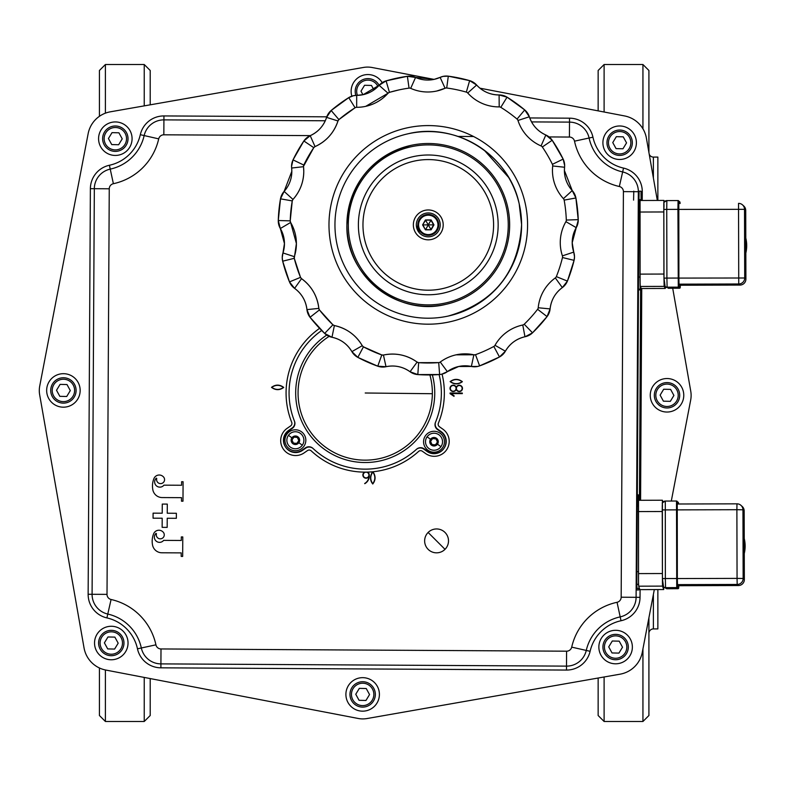 <?xml version="1.0" encoding="UTF-8"?>
<svg xmlns="http://www.w3.org/2000/svg" width="786" height="786" viewBox="0 0 786 786"><rect width="100%" height="100%" fill="white"/><g stroke="black" fill="none" stroke-linecap="round" stroke-linejoin="round"><path stroke-width="1.18" d="M649.226 154.252A4.48 4.48 0 0 0 653.392 157.082L657.862 157.082L657.862 200.43M653.392 594.442L653.392 628.918A4.48 4.48 0 0 0 648.912 633.398M648.912 152.464L648.912 70.485L642.938 64.511L642.938 128.816M604.11 112.015L604.11 64.511L642.938 64.511M604.11 676.982L604.11 721.489L598.146 715.515L598.146 678.033M99.429 667.982L99.429 715.515L105.403 721.489L105.403 669.977M144.231 677.424L144.231 721.489L105.403 721.489M144.231 105.874L144.231 64.511L150.205 70.485L150.205 104.833M150.205 678.573L150.205 715.515L144.231 721.489M144.231 64.511L105.403 64.511L105.403 113.164M105.403 64.511L99.429 70.485L99.429 116.299M598.146 110.865L598.146 70.485L604.11 64.511M604.11 721.489L642.938 721.489L642.938 648.922M642.938 721.489L648.912 715.515L648.912 617.786M653.392 628.918L657.862 628.918L657.862 589.588M691.12 395.623A24.366 24.366 0.5 0 0 690.756 391.202L672.708 288.246L690.756 391.202A24.366 24.366 0.2 0 1 690.688 400.005A24.366 24.366 0.5 0 0 691.12 395.623M363.417 67.458L110.335 111.818L363.417 67.458A24.366 24.366 0.2 0 1 372.22 67.527A24.366 24.366 0.5 0 0 363.417 67.458M620.134 674.172A27.412 27.412 0.5 0 0 642.28 652.341L654.316 589.598L642.28 652.341A27.412 27.412 0.2 0 1 620.085 674.182L367.003 718.542A24.366 24.366 0.2 0 1 358.21 718.473L105.864 670.065A27.412 27.412 0.2 0 1 84.033 647.88L39.664 394.798A24.366 24.366 0.2 0 1 39.732 385.995L88.15 133.659A27.412 27.412 0.2 0 1 110.335 111.818M671.303 501.036L690.688 400.005L671.303 501.036M657.322 200.44L646.397 138.12A27.412 27.412 0.5 0 0 624.556 115.935L479.951 88.189L624.556 115.935A27.412 27.412 0.2 0 1 646.397 138.12L657.322 200.44M434.049 79.386L372.22 67.527L434.049 79.386M668.297 288.265L679.497 288.226L680.214 287.705L680.332 285.239L680.234 287.48A0.747 0.747 132.1 0 1 679.487 288.226L668.297 288.265L667.098 287.175L666.911 278.077L663.983 278.136L664.101 284.198A2.987 2.987 132.1 0 0 665.084 286.409L663.983 278.136L664.101 284.198M745.835 253.053A32.324 32.314 -47.9 0 0 745.796 238.03M745.816 244.279L745.904 279.079L744.706 277.998L744.519 209.322L745.718 210.402L745.816 245.203M745.393 244.367L745.177 233.747L745.393 244.367M663.816 205.264L663.983 278.136L663.797 209.459C664.681 199.418 662.018 203.869 666.862 200.587A2.987 2.987 -47.9 0 0 663.885 203.584L663.797 209.459L666.734 209.4L666.862 200.587L678.063 200.558L677.925 209.371L678.691 209.381L678.809 201.295L680.008 202.385L680.087 203.535L679.762 201.835A0.747 0.747 132.1 0 1 680.008 202.385M666.734 588.734L665.536 587.643L676.736 587.614L677.935 588.694L666.656 588.734L663.522 586.877A2.987 2.987 132.1 0 1 662.539 584.666L662.421 578.604L662.539 584.666M744.273 553.521A32.324 32.314 -47.9 0 0 744.234 538.498M744.254 544.747L744.342 579.547L743.143 578.467L742.957 509.79L744.165 510.871L744.254 545.671M743.831 544.836L743.625 534.215L743.831 544.836M662.264 505.732L662.421 578.604L662.244 509.927C663.119 499.886 660.456 504.337 665.3 501.055A2.987 2.987 -47.9 0 0 662.333 504.052L662.323 504.052M445.731 304.369C397.254 316.758 345.339 275.11 346.901 225.12C349.554 183.59 370.854 157.013 410.823 145.4A81.38 81.38 -102.4 0 1 509.652 224.649A81.38 81.38 -102.4 0 1 445.731 304.369A81.38 81.38 -102.4 0 1 346.901 225.12A81.38 81.38 -102.4 0 1 410.823 145.4A81.38 81.38 -102.4 0 1 509.652 224.649A81.38 81.38 -102.4 0 1 437.438 305.744M416.806 305.449A81.38 81.38 -102.4 0 1 413.554 304.919M397.942 300.399A81.38 81.38 -102.4 0 1 380.837 291.007M334.954 225.16A93.318 93.318 77.6 0 0 448.285 316.041A93.318 93.318 77.6 0 0 521.599 224.619A93.318 93.318 77.6 0 0 408.268 133.738A93.318 93.318 -102.4 0 1 408.268 133.738A93.318 93.318 77.6 0 0 334.954 225.16A93.318 93.318 -102.4 0 1 408.258 133.738C456.342 121.899 509.289 155.373 519.202 203.888L521.599 224.619C518.563 272.241 494.129 302.718 448.285 316.041L448.285 316.041A93.318 93.318 -102.4 0 1 334.954 225.16M430.836 236.557A11.947 11.947 77.6 0 0 440.219 224.855A11.947 11.947 -102.4 0 1 428.311 236.832A11.947 11.947 -102.4 0 1 416.334 224.924A11.947 11.947 -102.4 0 1 428.242 212.937A11.947 11.947 -102.4 0 1 440.219 224.855A11.947 11.947 77.6 0 0 425.717 213.222M443.206 224.845A14.934 14.934 -102.4 0 1 428.321 239.818A14.934 14.934 -102.4 0 1 413.348 224.934A14.934 14.934 -102.4 0 1 428.232 209.96A14.934 14.934 -102.4 0 1 443.206 224.845M399.033 89.899A138.12 138.12 -102.4 0 1 409.044 88.12A2.987 2.987 -102.4 0 1 410.685 88.346A41.805 41.805 77.6 0 0 436.682 91.038A41.805 41.805 77.6 0 0 436.731 91.029A41.805 41.805 77.6 0 0 445.072 88.248A2.987 2.987 -102.4 0 1 446.713 88.003A138.12 138.12 -102.4 0 1 466.344 92.119A2.987 2.987 -102.4 0 1 467.739 92.994A41.805 41.805 77.6 0 0 499.198 106.896A2.987 2.987 -102.4 0 1 500.79 107.338A138.12 138.12 -102.4 0 1 517.05 119.079A2.987 2.987 -102.4 0 1 517.974 120.454A41.805 41.805 77.6 0 0 541.063 145.941A2.987 2.987 -102.4 0 1 542.33 146.992A138.12 138.12 -102.4 0 1 552.411 164.333A2.987 2.987 -102.4 0 1 552.696 165.964A41.805 41.805 77.6 0 0 563.415 198.642A2.987 2.987 -102.4 0 1 564.152 200.116A138.12 138.12 -102.4 0 1 566.303 220.06A2.987 2.987 -102.4 0 1 565.91 221.662A41.805 41.805 77.6 0 0 562.412 255.872A2.987 2.987 -102.4 0 1 562.481 257.523A138.12 138.12 -102.4 0 1 556.341 276.623A2.987 2.987 -102.4 0 1 555.319 277.92A41.805 41.805 77.6 0 0 538.213 307.758A2.987 2.987 -102.4 0 1 537.604 309.291A138.12 138.12 -102.4 0 1 524.223 324.235A2.987 2.987 -102.4 0 1 522.788 325.001A41.805 41.805 77.6 0 0 495.003 345.3A2.987 2.987 -102.4 0 1 493.824 346.459A138.12 138.12 -102.4 0 1 475.52 354.673A2.987 2.987 -102.4 0 1 473.87 354.781A41.805 41.805 77.6 0 0 440.258 362.032A2.987 2.987 -102.4 0 1 438.706 362.611L439.61 374.519L441.683 374.215A14.934 14.934 -102.4 0 1 439.61 374.519A150.057 150.057 -102.4 0 1 428.714 374.951A150.057 150.057 77.6 0 0 439.61 374.519A14.934 14.934 77.6 0 0 447.352 371.64A29.858 29.858 -102.4 0 1 471.364 366.463A14.934 14.934 77.6 0 0 475.53 366.757A14.934 14.934 -102.4 0 1 471.364 366.463L477.701 366.453A14.934 14.934 -102.4 0 1 475.53 366.757A14.934 14.934 77.6 0 0 477.701 366.453L477.701 366.453A14.934 14.934 77.6 0 0 479.607 365.893A150.057 150.057 77.6 0 0 499.483 356.972A14.934 14.934 77.6 0 0 505.388 351.195A29.858 29.858 -102.4 0 1 525.225 336.693L525.353 336.673A14.934 14.934 -102.4 0 1 525.225 336.693A14.934 14.934 77.6 0 0 525.353 336.673A14.934 14.934 77.6 0 0 532.525 332.822A150.057 150.057 77.6 0 0 547.056 316.591A14.934 14.934 77.6 0 0 550.102 308.908A29.858 29.858 -102.4 0 1 562.324 287.597A14.934 14.934 77.6 0 0 567.413 281.093A150.057 150.057 77.6 0 0 574.085 260.353A14.934 14.934 77.6 0 0 573.741 252.1A29.858 29.858 -102.4 0 1 576.236 227.655A14.934 14.934 77.6 0 0 578.241 219.648A150.057 150.057 77.6 0 0 575.902 197.974A14.934 14.934 77.6 0 0 572.228 190.576A29.858 29.858 -102.4 0 1 564.574 167.241A14.934 14.934 77.6 0 0 563.149 159.096A150.057 150.057 77.6 0 0 552.194 140.262A14.934 14.934 77.6 0 0 545.828 134.996A29.858 29.858 -102.4 0 1 529.342 116.78A14.934 14.934 77.6 0 0 524.724 109.932A150.057 150.057 77.6 0 0 507.058 97.169A14.934 14.934 77.6 0 0 499.1 94.949A29.858 29.858 -102.4 0 1 476.63 85.026A14.934 14.934 77.6 0 0 469.635 80.634A150.057 150.057 77.6 0 0 448.305 76.173A14.934 14.934 77.6 0 0 443.108 76.38L443.108 76.38A14.934 14.934 77.6 0 0 440.131 77.372A14.934 14.934 -102.4 0 1 443.108 76.38L440.131 77.372A29.858 29.858 -102.4 0 1 434.177 79.357A29.858 29.858 77.6 0 0 440.131 77.372L434.177 79.357A29.858 29.858 -102.4 0 1 434.137 79.366A29.858 29.858 -102.4 0 1 415.568 77.45A14.934 14.934 77.6 0 0 407.384 76.291A150.057 150.057 77.6 0 0 396.655 78.197A150.057 150.057 77.6 0 0 396.095 78.315A150.057 150.057 -102.4 0 1 396.36 78.256M439.61 374.519L417.818 374.578A150.057 150.057 77.6 0 0 428.714 374.951A150.057 150.057 -102.4 0 1 417.818 374.578A14.934 14.934 -102.4 0 1 413.731 373.714A14.934 14.934 77.6 0 0 417.818 374.578L418.653 362.67L438.706 362.611A138.12 138.12 -102.4 0 1 418.653 362.67A2.987 2.987 -102.4 0 1 417.101 362.1A41.805 41.805 77.6 0 0 383.489 355.036A41.805 41.805 77.6 0 0 383.44 355.046A2.987 2.987 -102.4 0 1 383.43 355.046A2.987 2.987 -102.4 0 1 381.79 354.948A138.12 138.12 -102.4 0 1 363.437 346.842A2.987 2.987 -102.4 0 1 362.258 345.693A41.805 41.805 77.6 0 0 334.374 325.551A2.987 2.987 -102.4 0 1 332.91 324.795A138.12 138.12 -102.4 0 1 319.44 309.92A2.987 2.987 -102.4 0 1 318.831 308.387A41.805 41.805 77.6 0 0 301.549 278.657A2.987 2.987 -102.4 0 1 300.517 277.36A138.12 138.12 -102.4 0 1 294.269 258.309A2.987 2.987 -102.4 0 1 294.328 256.658A41.805 41.805 77.6 0 0 290.633 222.467A2.987 2.987 -102.4 0 1 290.221 220.866A138.12 138.12 -102.4 0 1 292.254 200.911A2.987 2.987 -102.4 0 1 292.981 199.428A41.805 41.805 77.6 0 0 303.514 166.691A2.987 2.987 -102.4 0 1 303.789 165.06A138.12 138.12 -102.4 0 1 313.771 147.66A2.987 2.987 -102.4 0 1 315.039 146.599A41.805 41.805 77.6 0 0 337.97 120.975A2.987 2.987 -102.4 0 1 338.894 119.6A138.12 138.12 -102.4 0 1 355.085 107.761A2.987 2.987 -102.4 0 1 356.667 107.309A41.805 41.805 77.6 0 0 388.048 93.229A2.987 2.987 -102.4 0 1 389.443 92.345L386.083 80.879A150.057 150.057 -102.4 0 1 396.095 78.315A150.057 150.057 77.6 0 0 386.083 80.879A14.934 14.934 77.6 0 0 379.107 85.31A14.934 14.934 -102.4 0 1 386.083 80.879L379.107 85.31A29.858 29.858 -102.4 0 1 374.441 89.565A29.858 29.858 77.6 0 0 379.107 85.31A12.694 12.694 -0.6 0 0 358.907 82.363A12.694 12.694 -0.6 0 0 355.861 95.381M303.494 166.357L303.514 166.691A2.987 2.987 -102.4 0 1 303.494 166.357L313.771 147.66L315.039 146.599C326.347 141.342 333.991 132.795 337.97 120.975L338.894 119.6L355.085 107.761L348.748 97.631A14.934 14.934 -102.4 0 1 352.56 95.941A14.934 14.934 77.6 0 0 348.748 97.631A150.057 150.057 77.6 0 0 331.161 110.492A150.057 150.057 -102.4 0 1 348.748 97.631L331.161 110.492A14.934 14.934 77.6 0 0 326.583 117.369A14.934 14.934 -102.4 0 1 331.161 110.492L326.583 117.369A29.858 29.858 -102.4 0 1 324.058 123.156A29.858 29.858 77.6 0 0 326.583 117.369C323.744 125.819 318.281 131.92 310.205 135.673A14.934 14.934 77.6 0 0 303.868 140.979A14.934 14.934 -102.4 0 1 310.205 135.673A29.858 29.858 77.6 0 0 324.058 123.156A29.858 29.858 -102.4 0 1 310.205 135.673L303.868 140.979A150.057 150.057 77.6 0 0 293.031 159.882A150.057 150.057 -102.4 0 1 303.868 140.979L293.031 159.882A14.934 14.934 77.6 0 0 291.557 166.396A14.934 14.934 -102.4 0 1 293.031 159.882A14.934 14.934 77.6 0 0 291.763 163.861M291.832 171.299L291.645 168.027A14.934 14.934 -102.4 0 1 291.557 166.396A14.934 14.934 77.6 0 0 291.645 168.027A29.858 29.858 -102.4 0 1 291.832 171.299A29.858 29.858 77.6 0 0 291.645 168.027A14.934 14.934 -102.4 0 1 291.557 166.396L291.645 168.027L303.514 166.691L303.779 171.26C303.681 181.988 300.085 191.381 292.981 199.428L284.119 191.411A14.934 14.934 77.6 0 0 280.494 198.838A14.934 14.934 -102.4 0 1 284.119 191.411A29.858 29.858 77.6 0 0 291.832 171.299A29.858 29.858 -102.4 0 1 284.119 191.411A29.858 29.858 77.6 0 0 291.832 171.299L284.119 191.411L280.494 198.838A150.057 150.057 77.6 0 0 278.283 220.512A150.057 150.057 -102.4 0 1 280.494 198.838L278.283 220.512A14.934 14.934 77.6 0 0 280.337 228.52A14.934 14.934 -102.4 0 1 278.283 220.512L290.221 220.866L292.254 200.911L280.494 198.838M417.818 374.578L410.056 371.749A29.858 29.858 77.6 0 0 392.293 366.011A29.858 29.858 -102.4 0 1 410.056 371.749A14.934 14.934 77.6 0 0 413.731 373.714A14.934 14.934 -102.4 0 1 410.056 371.749L417.101 362.1C406.902 354.938 395.702 352.59 383.489 355.036A41.805 41.805 77.6 0 0 383.44 355.046L386.014 366.708A29.858 29.858 -102.4 0 1 392.293 366.011A29.858 29.858 77.6 0 0 386.044 366.698A14.934 14.934 77.6 0 1 381.849 367.033A14.934 14.934 -102.4 0 1 377.771 366.188A150.057 150.057 -102.4 0 1 367.642 362.15A150.057 150.057 77.6 0 0 377.771 366.188A14.934 14.934 77.6 0 0 381.849 367.033A14.934 14.934 -102.4 0 0 385.995 366.718L377.771 366.188L381.79 354.948L383.43 355.046M471.364 366.463L458.69 366.492A29.858 29.858 77.6 0 1 471.364 366.463L473.87 354.781L456.126 354.83A41.805 41.805 77.6 0 0 440.258 362.032A2.987 2.987 -102.4 0 1 439.119 362.543L438.706 362.611M440.131 77.372L445.072 88.248L445.672 88.052A2.987 2.987 -102.4 0 1 446.713 88.003A138.12 138.12 -102.4 0 1 466.344 92.119A2.987 2.987 -102.4 0 1 467.739 92.994A41.805 41.805 77.6 0 0 499.198 106.896A2.987 2.987 -102.4 0 1 500.79 107.338A138.12 138.12 -102.4 0 1 517.05 119.079A2.987 2.987 -102.4 0 1 517.974 120.454A41.805 41.805 77.6 0 0 541.063 145.941A2.987 2.987 -102.4 0 1 542.33 146.992A138.12 138.12 -102.4 0 1 552.411 164.333A2.987 2.987 -102.4 0 1 552.696 165.964A41.805 41.805 77.6 0 0 563.415 198.642A2.987 2.987 -102.4 0 1 564.152 200.116A138.12 138.12 -102.4 0 1 566.303 220.06A2.987 2.987 -102.4 0 1 565.91 221.662A41.805 41.805 77.6 0 0 562.412 255.872A2.987 2.987 -102.4 0 1 562.481 257.523A138.12 138.12 -102.4 0 1 556.341 276.623A2.987 2.987 -102.4 0 1 555.319 277.92A41.805 41.805 77.6 0 0 538.213 307.758A2.987 2.987 -102.4 0 1 537.604 309.291A138.12 138.12 -102.4 0 1 524.223 324.235A2.987 2.987 -102.4 0 1 522.788 325.001A2.987 2.987 -102.4 0 1 522.769 325.011L522.405 325.09A41.805 41.805 77.6 0 0 495.003 345.3A2.987 2.987 -102.4 0 1 493.824 346.459A138.12 138.12 -102.4 0 1 475.52 354.673A2.987 2.987 -102.4 0 1 475.137 354.781L473.87 354.781M282.233 257.631A14.934 14.934 -102.4 0 1 282.243 257.051A14.934 14.934 77.6 0 0 282.675 261.198A14.934 14.934 -102.4 0 1 282.233 257.631L282.675 261.198A150.057 150.057 77.6 0 0 289.474 281.899A150.057 150.057 -102.4 0 1 282.675 261.198A14.934 14.934 -102.4 0 1 282.233 257.631L282.97 252.945A29.858 29.858 77.6 0 0 284.453 243.562A29.858 29.858 -102.4 0 1 282.97 252.945A14.934 14.934 77.6 0 0 282.243 257.051A14.934 14.934 -102.4 0 1 282.97 252.945A29.858 29.858 77.6 0 0 280.337 228.52A29.858 29.858 -102.4 0 1 282.97 252.945L294.328 256.658A41.805 41.805 77.6 0 0 296.401 243.532L294.269 258.309A2.987 2.987 -102.4 0 1 294.18 257.592M377.771 366.188L357.836 357.384A150.057 150.057 77.6 0 0 367.642 362.15A150.057 150.057 -102.4 0 1 357.836 357.384L351.892 351.637A29.858 29.858 77.6 0 0 338 339.169A29.858 29.858 -102.4 0 1 351.892 351.637A14.934 14.934 77.6 0 0 357.836 357.384A14.934 14.934 -102.4 0 1 351.892 351.637C347.314 343.993 340.682 339.198 331.977 337.263A29.858 29.858 -102.4 0 1 338 339.169A29.858 29.858 77.6 0 0 331.977 337.263L324.657 333.431A14.934 14.934 77.6 0 0 331.977 337.263A14.934 14.934 -102.4 0 1 324.657 333.431L310.028 317.279A150.057 150.057 77.6 0 0 324.657 333.431A150.057 150.057 -102.4 0 1 310.028 317.279L306.943 309.615A29.858 29.858 77.6 0 0 299.319 292.569A29.858 29.858 -102.4 0 1 306.943 309.615A14.934 14.934 77.6 0 0 310.028 317.279A14.934 14.934 -102.4 0 1 306.943 309.615C305.872 300.773 301.755 293.689 294.603 288.374A14.934 14.934 -102.4 0 1 291.577 285.505A14.934 14.934 77.6 0 0 294.603 288.374A29.858 29.858 -102.4 0 1 299.319 292.569A29.858 29.858 77.6 0 0 294.603 288.374L301.549 278.657C311.561 286.094 317.318 296.008 318.831 308.387L319.44 309.92L332.91 324.795L334.374 325.551C346.547 328.273 355.842 334.983 362.258 345.693L363.437 346.842L381.79 354.948M363.161 94.664A29.858 29.858 -102.4 0 1 356.697 95.361L363.161 94.664A29.858 29.858 77.6 0 0 374.441 89.565A29.858 29.858 -102.4 0 1 363.161 94.664L379.107 85.31L388.048 93.229L389.443 92.345A138.12 138.12 -102.4 0 1 398.659 89.987A138.12 138.12 -102.4 0 1 399.17 89.869A138.12 138.12 -102.4 0 1 409.044 88.12A2.987 2.987 -102.4 0 1 410.685 88.346A41.805 41.805 77.6 0 0 436.682 91.038A41.805 41.805 77.6 0 0 436.731 91.029L445.072 88.248M429.873 131.576A93.318 93.318 -102.4 0 1 461.539 137.697M492.881 157.544A93.318 93.318 -102.4 0 1 511.882 183.433M355.085 107.761L356.019 107.377A2.987 2.987 -102.4 0 1 356.667 107.309A41.805 41.805 77.6 0 0 365.726 106.336L388.048 93.229M524.223 324.235L532.525 332.822L525.225 336.693A29.858 29.858 77.6 0 0 524.969 336.752L522.769 325.011A2.987 2.987 -102.4 0 1 522.778 325.001L522.788 325.001M294.603 288.374L289.474 281.899A14.934 14.934 77.6 0 0 291.577 285.505A14.934 14.934 -102.4 0 1 289.474 281.899L300.517 277.36L301.549 278.657M356.667 107.309L356.697 95.361A14.934 14.934 77.6 0 0 352.56 95.941A14.934 14.934 -102.4 0 1 353.464 95.715L348.748 97.631M417.828 224.914A10.454 10.454 77.6 0 0 430.522 235.093A10.454 10.454 77.6 0 0 438.726 224.855A10.454 10.454 77.6 0 0 426.032 214.676L426.032 214.676A10.454 10.454 77.6 0 0 417.828 224.914A10.454 10.454 -102.4 0 1 426.032 214.676C420.903 216.17 418.162 219.579 417.828 224.914C416.668 230.514 420.903 233.904 430.522 235.093L430.522 235.093A10.454 10.454 -102.4 0 1 417.828 224.914M431.111 219.952L425.413 219.972L430.934 220.247L433.97 224.875L431.111 219.952L425.59 220.267L428.065 224.521M425.413 219.972L422.583 224.904L425.59 220.267M422.583 224.904L425.442 229.826L422.927 224.904L427.859 224.884M425.442 229.826L431.131 229.807L425.619 229.522L428.065 225.248M431.131 229.807L433.97 224.875M428.694 224.884L433.617 224.875L430.964 229.512L433.617 224.875L430.934 220.247L428.488 224.521M430.964 229.512L428.488 225.248M641.474 288.521L641.386 289.896L640.226 289.13L639.991 277.045L639.853 202.955L639.991 199.546L641.17 200.479M641.386 289.896L638.448 289.896L641.386 289.896M663.797 587.122L663.679 589.569L662.569 586.12L662.421 582.161L662.392 500.23L638.507 500.299L638.527 582.23L638.684 586.189L639.804 589.618M639.775 589.618L663.669 589.549L639.794 589.638M638.507 500.299L662.392 500.23L663.011 502.136M638.34 506.302L638.517 494.875L639.775 500.299M639.362 588.321L636.896 588.331M640.059 200.489L663.934 200.42L640.059 200.489L640.109 282.675L640.266 286.448L641.356 288.521L665.241 288.442L664.15 286.379L663.915 274.049L663.806 203.643L663.944 200.42L664.592 201.638M665.349 286.644L665.251 288.452L641.356 288.521M128.039 643.105A16.752 16.752 179.4 0 1 111.199 659.768A16.752 16.752 179.4 0 1 94.536 642.928A16.752 16.752 179.4 0 1 111.386 626.265A16.752 16.752 179.4 0 1 128.039 643.105M632.366 647.143A16.752 16.752 179.4 0 1 615.517 663.806A16.752 16.752 179.4 0 1 598.863 646.957A16.752 16.752 179.4 0 1 615.703 630.303A16.752 16.752 179.4 0 1 632.366 647.143M636.405 142.826A16.752 16.752 179.4 0 1 619.555 159.479A16.752 16.752 179.4 0 1 602.901 142.639A16.752 16.752 179.4 0 1 619.741 125.976A16.752 16.752 179.4 0 1 636.405 142.826M132.077 138.788A16.752 16.752 179.4 0 1 115.237 155.441A16.752 16.752 179.4 0 1 98.574 138.601A16.752 16.752 179.4 0 1 115.424 121.938A16.752 16.752 179.4 0 1 132.077 138.788M80.162 390.534A16.752 16.752 179.4 0 1 63.322 407.187A16.752 16.752 179.4 0 1 46.659 390.347A16.752 16.752 179.4 0 1 63.509 373.684A16.752 16.752 179.4 0 1 80.162 390.534M351.843 96.167A16.752 16.752 179.4 0 1 382.212 82.648M683.771 395.378A16.752 16.752 179.4 0 1 666.921 412.041A16.752 16.752 179.4 0 1 650.258 395.191A16.752 16.752 179.4 0 1 667.108 378.538A16.752 16.752 179.4 0 1 683.771 395.378M379.402 694.51A16.752 16.752 179.4 0 1 362.562 711.163A16.752 16.752 179.4 0 1 345.899 694.323A16.752 16.752 179.4 0 1 362.749 677.66A16.752 16.752 179.4 0 1 379.402 694.51M363.211 475.019A2.859 2.859 2.2 0 0 366.05 477.888A2.859 2.859 2.2 0 0 368.919 475.049A2.859 2.859 2.2 0 0 366.08 472.17A2.859 2.859 2.2 0 0 363.211 475.019M456.411 388.382A2.859 2.859 2.2 0 0 459.26 391.251A2.859 2.859 2.2 0 0 462.129 388.412A2.859 2.859 2.2 0 0 459.289 385.543A2.859 2.859 2.2 0 0 456.411 388.382M450.358 388.353A2.859 2.859 2.2 0 0 453.198 391.222A2.859 2.859 2.2 0 0 456.077 388.382A2.859 2.859 2.2 0 0 453.237 385.504A2.859 2.859 2.2 0 0 450.358 388.353M456.234 389.414A3.203 3.203 -177.8 0 1 450.014 388.343A3.203 3.203 -177.8 0 1 456.253 387.351A3.203 3.203 -177.8 0 1 462.473 388.412A3.203 3.203 -177.8 0 1 456.234 389.414M368.948 476.404A3.203 3.203 -177.8 0 1 362.867 475.009A3.203 3.203 -177.8 0 1 364.704 472.131A79.14 79.14 2.2 0 0 367.367 472.111A3.203 3.203 -177.8 0 1 369.263 475.049A8.911 8.911 -177.8 0 1 364.783 483.685L364.675 483.488A8.685 8.685 2.2 0 0 368.948 476.404M441.172 431.632A11.947 11.947 -177.8 0 1 439.728 452.009A11.947 11.947 -177.8 0 1 427.358 451.125L424.037 448.777A5.974 5.974 2.2 0 0 416.56 449.238A76.154 76.154 -177.8 0 1 313.25 448.668A5.974 5.974 2.2 0 0 305.774 448.118L302.423 450.437A11.947 11.947 -177.8 0 1 283.677 440.553A11.947 11.947 -177.8 0 1 288.826 430.787L292.343 428.36A5.974 5.974 2.2 0 0 294.495 421.237A76.154 76.154 -177.8 0 1 321.69 330.513A76.154 76.154 2.2 0 0 294.347 420.874A5.974 5.974 -177.8 0 1 292.166 427.987L288.639 430.404A11.947 11.947 2.2 0 0 289.759 450.791A11.947 11.947 2.2 0 0 302.129 450.113L305.489 447.814A5.974 5.974 -177.8 0 1 312.966 448.393A76.154 76.154 2.2 0 0 416.266 449.494A5.974 5.974 -177.8 0 1 423.752 449.071L427.063 451.449A11.947 11.947 2.2 0 0 445.967 441.86A11.947 11.947 2.2 0 0 440.975 432.025L437.497 429.539A5.974 5.974 -177.8 0 1 435.464 422.377A76.154 76.154 2.2 0 0 439.099 374.558A76.154 76.154 -177.8 0 1 435.621 422.013A5.974 5.974 2.2 0 0 437.684 429.166L441.172 431.632M152.17 541.092A19.395 19.395 -177.8 0 1 153.771 533.478A5.699 5.699 -177.8 0 1 162.879 531.837A3.979 3.979 -177.8 0 1 160.256 538.832A3.979 3.979 -177.8 0 1 156.453 533.773L156.031 533.35A5.188 5.188 2.2 0 0 157.839 542.065A5.188 5.188 2.2 0 0 163.626 540.375L181.281 540.473L181.301 536.936L182.784 536.946L182.676 556.419L181.193 556.409L181.212 552.882L161.867 552.784A9.56 9.56 -177.8 0 1 152.435 544.403A19.395 19.395 -177.8 0 1 152.17 541.092M152.474 485.876A19.395 19.395 -177.8 0 1 154.076 478.261A5.699 5.699 -177.8 0 1 163.183 476.621A3.979 3.979 -177.8 0 1 160.56 483.616A3.979 3.979 -177.8 0 1 156.758 478.556L156.335 478.134A5.188 5.188 2.2 0 0 158.143 486.848A5.188 5.188 2.2 0 0 163.93 485.159L181.586 485.257L181.605 481.72L183.089 481.73L182.981 501.203L181.497 501.193L181.517 497.666L162.171 497.567A9.56 9.56 -177.8 0 1 152.739 489.187A19.395 19.395 -177.8 0 1 152.474 485.876M442.066 374.126A79.14 79.14 -177.8 0 1 438.382 423.153A2.987 2.987 2.2 0 0 439.413 426.729L442.901 429.195A14.934 14.934 -177.8 0 1 441.093 454.662A14.934 14.934 -177.8 0 1 425.639 453.561L422.308 451.213A2.987 2.987 2.2 0 0 418.574 451.439A79.14 79.14 -177.8 0 1 311.207 450.85A2.987 2.987 2.2 0 0 307.473 450.575L304.123 452.893A14.934 14.934 -177.8 0 1 280.69 440.533A14.934 14.934 -177.8 0 1 287.126 428.341L290.643 425.904A2.987 2.987 2.2 0 0 291.714 422.337A79.14 79.14 -177.8 0 1 319.578 328.342M372.947 471.757C375.836 476.041 375.777 480.118 372.76 483.999C369.852 480.374 369.774 476.316 372.535 471.796A79.14 79.14 2.2 0 0 372.947 471.757A79.14 79.14 -177.8 0 0 418.574 451.439A2.987 2.987 2.2 0 1 422.308 451.213M271.484 387.351C275.581 384.354 279.669 384.374 283.736 387.419C279.629 390.426 275.552 390.396 271.484 387.351M283.451 387.419C279.57 384.698 275.68 384.678 271.76 387.36C275.65 390.082 279.541 390.102 283.451 387.419M462.374 381.672C458.277 384.668 454.2 384.649 450.132 381.603C454.229 378.606 458.307 378.626 462.374 381.672M450.407 381.603C454.288 384.325 458.189 384.354 462.099 381.672C458.218 378.94 454.318 378.921 450.407 381.603M372.829 472.032C370.108 475.913 370.078 479.804 372.76 483.714C375.492 479.833 375.512 475.943 372.829 472.032M449.199 441.467A14.934 14.934 -177.8 0 1 425.639 453.561M304.123 452.893A14.934 14.934 -177.8 0 1 280.69 440.533M454.023 396.36L450.064 393.648L450.064 393L462.315 393.069L462.306 393.629L450.948 393.57L454.023 395.672L454.023 396.36M372.535 471.796A79.14 79.14 -177.8 0 1 367.367 472.111M364.704 472.131A79.14 79.14 -177.8 0 1 311.207 450.85A2.987 2.987 2.2 0 0 307.473 450.575M633.781 191.155L633.575 200.116M638.89 588.35L638.792 589.962L636.945 589.952L636.847 580.992L638.949 200.145L639.146 191.185L640.983 191.195L641.101 200.283M638.792 589.962L636.945 589.952L638.792 589.962M640.6 289.896L639.45 498.088M529.744 117.949L569.526 118.175A24.101 24.101 179.4 0 1 592.949 137.186A40.44 40.44 -0.6 0 0 623.524 168.096A24.101 24.101 179.4 0 1 642.28 191.725L642.231 200.479M162.142 527.357L162.191 518.229L153.064 518.18L153.093 513.15L162.221 513.209L162.27 504.081L167.3 504.101L167.251 513.229L176.378 513.278L176.349 518.308L167.221 518.259L167.172 527.386L162.142 527.357M640.079 589.638L640.04 597.321A24.101 24.101 179.4 0 1 621.019 620.743A40.44 40.44 -0.6 0 0 590.109 651.309A24.101 24.101 179.4 0 1 566.48 670.065L160.894 667.825A24.101 24.101 179.4 0 1 137.471 648.814A40.44 40.44 -0.6 0 0 106.906 617.904A24.101 24.101 179.4 0 1 88.14 594.275L90.38 188.679A24.101 24.101 179.4 0 1 109.401 165.256A40.44 40.44 -0.6 0 0 140.311 134.691A24.101 24.101 179.4 0 1 163.94 115.935L326.77 116.829M641.749 288.521L640.58 500.299M423.566 441.624A10.454 10.454 -177.8 0 1 434.127 431.278A10.454 10.454 -177.8 0 1 444.473 441.85A10.454 10.454 -177.8 0 1 433.911 452.186A10.454 10.454 -177.8 0 1 423.566 441.624M284.935 440.14A10.454 10.454 -177.8 0 1 295.497 429.804A10.454 10.454 -177.8 0 1 305.833 440.366A10.454 10.454 -177.8 0 1 295.271 450.712A10.454 10.454 -177.8 0 1 284.935 440.14M290.466 447.205A8.508 8.508 -177.8 0 1 288.433 435.336A8.508 8.508 -177.8 0 1 300.301 433.312A8.508 8.508 -177.8 0 1 302.325 445.181A8.508 8.508 -177.8 0 1 290.466 447.205M298.238 439.325A3.006 3.006 2.2 0 0 297.953 438.696L297.373 437.438L295.998 437.311A3.006 3.006 2.2 0 0 295.32 437.252L293.944 437.124L293.149 438.244A3.006 3.006 2.2 0 0 292.746 438.814L291.95 439.934L292.52 441.192A3.006 3.006 2.2 0 0 292.814 441.82L293.384 443.068L294.76 443.196A3.006 3.006 2.2 0 0 295.448 443.265L296.823 443.392L297.619 442.263A3.006 3.006 2.2 0 0 298.022 441.703L298.818 440.573L298.238 439.325M429.097 448.678A8.508 8.508 -177.8 0 1 427.073 436.81A8.508 8.508 -177.8 0 1 438.942 434.786A8.508 8.508 -177.8 0 1 440.966 446.654A8.508 8.508 -177.8 0 1 429.097 448.678M436.878 440.799A3.006 3.006 2.2 0 0 436.594 440.17L436.014 438.922L434.638 438.794A3.006 3.006 2.2 0 0 433.951 438.726L432.575 438.598L431.779 439.728A3.006 3.006 2.2 0 0 431.386 440.288L430.581 441.418L431.16 442.665A3.006 3.006 2.2 0 0 431.445 443.294L432.025 444.552L433.4 444.68A3.006 3.006 2.2 0 0 434.088 444.738L435.464 444.866L436.259 443.746A3.006 3.006 2.2 0 0 436.652 443.176L437.448 442.056L436.878 440.799M128.02 138.984A12.694 12.694 -0.6 0 0 106.346 129.719A12.694 12.694 -0.6 0 0 115.031 151.384A12.694 12.694 -0.6 0 0 128.02 138.984M111.74 144.585L108.429 138.532L112.015 132.647L118.912 132.805L122.223 138.847L118.637 144.742L111.74 144.585M120.268 651.987A12.694 12.694 -0.6 0 0 111.583 630.333A12.694 12.694 -0.6 0 0 99.508 647.743A12.694 12.694 -0.6 0 0 120.268 651.987M107.702 648.912L104.391 642.86L107.977 636.965L114.874 637.122L118.185 643.174L114.609 649.069L107.702 648.912M628.633 151.698A12.694 12.694 -0.6 0 0 619.938 130.044A12.694 12.694 -0.6 0 0 607.873 147.454A12.694 12.694 -0.6 0 0 628.633 151.698M616.067 148.623L612.756 142.571L616.342 136.676L623.239 136.843L626.55 142.885L622.964 148.78L616.067 148.623M624.595 656.025A12.694 12.694 -0.6 0 0 615.91 634.361A12.694 12.694 -0.6 0 0 603.835 651.781A12.694 12.694 -0.6 0 0 624.595 656.025M612.029 652.95L608.718 646.898L612.304 641.003L619.201 641.16L622.512 647.212L618.926 653.107L612.029 652.95M362.926 94.723L360.99 91.166L364.566 85.281L371.473 85.438L373.93 89.928M675.989 404.259A12.694 12.694 -0.6 0 0 667.304 382.595A12.694 12.694 -0.6 0 0 655.239 400.015A12.694 12.694 -0.6 0 0 675.989 404.259M663.423 401.174L660.122 395.132L663.698 389.237L670.605 389.394L673.907 395.446L670.33 401.341L663.423 401.174M371.631 703.382A12.694 12.694 -0.6 0 0 362.945 681.727A12.694 12.694 -0.6 0 0 350.87 699.137A12.694 12.694 -0.6 0 0 371.631 703.382M359.064 700.306L355.753 694.254L359.34 688.359L366.237 688.526L369.548 694.569L365.962 700.464L359.064 700.306M72.391 399.406A12.694 12.694 -0.6 0 0 63.705 377.752A12.694 12.694 -0.6 0 0 51.63 395.161A12.694 12.694 -0.6 0 0 72.391 399.406M59.824 396.331L56.513 390.278L60.1 384.383L66.997 384.541L70.308 390.593L66.722 396.488L59.824 396.331M448.511 540.856A11.947 11.947 -102.4 0 1 432.005 551.929A11.947 11.947 -102.4 0 1 436.525 528.949A11.947 11.947 -102.4 0 1 448.511 540.856M653.392 178.019L653.392 157.082M666.351 287.548L665.084 286.409A2.987 2.987 132.1 0 0 667.098 287.175L678.289 287.145L677.925 209.371L666.734 209.4L666.911 278.077L678.868 278.057L678.691 209.381M679.762 201.835L678.063 200.558A0.747 0.747 132.1 0 1 678.809 201.295M680.234 287.48L679.035 286.399L678.868 278.057M679.487 288.226L678.289 287.145A0.747 0.747 -47.9 0 0 679.035 286.399M666.862 200.587L678.063 200.558M678.976 203.535L678.819 203.387A0.747 0.747 132.1 0 1 678.799 203.535L678.908 278.087L679.025 284.306L680.254 285.239A0.747 0.747 132.1 0 1 680.234 285.387M678.819 203.387L678.731 209.41L744.519 209.322A5.974 5.974 -47.9 0 0 738.535 203.368L738.742 283.982A5.974 5.974 -47.9 0 0 744.706 277.998L678.908 278.087L679.016 284.159L738.742 283.982L739.95 285.072L680.214 285.239L739.95 285.072A5.974 5.974 0 0 0 745.904 279.079L745.904 279.079A5.974 5.974 132.1 0 1 739.95 285.072M743.959 206.187A5.974 5.974 132.1 0 1 745.718 210.402L745.718 210.402A5.974 5.974 0 0 0 743.753 205.991A5.974 5.974 132.1 0 1 743.959 206.187M738.526 203.368L738.535 203.368A5.974 5.974 0 0 1 742.554 204.9L743.753 205.991M665.31 501.055L676.5 501.026L665.3 501.055L665.359 578.545L662.421 578.604L663.522 586.877A2.987 2.987 132.1 0 0 665.536 587.643L665.359 578.545L677.306 578.525L677.129 509.849L677.257 501.763L678.456 502.853L678.524 504.003L678.21 502.303A0.747 0.747 132.1 0 1 678.456 502.853M662.333 504.052L662.244 509.927L677.129 509.849M678.21 502.303A0.747 0.747 132.1 0 1 678.23 502.323L676.5 501.026A0.747 0.747 132.1 0 1 677.257 501.763M677.935 588.694L678.652 588.164L678.77 585.708L678.682 587.948A0.747 0.747 132.1 0 1 677.935 588.694L666.656 588.734M678.682 587.948L677.473 586.867L677.306 578.525M676.5 501.026L676.736 587.614A0.747 0.747 -47.9 0 0 677.473 586.867M677.424 504.003L677.257 503.855A0.747 0.747 132.1 0 1 677.247 504.003L677.345 578.555L677.473 584.774L678.691 585.708M677.257 503.855L677.168 509.878L736.885 509.711L737.062 578.388L677.345 578.555L677.453 584.627L737.189 584.45L738.388 585.531L678.652 585.708A0.747 0.747 132.1 0 1 678.672 585.855M738.388 585.541A5.974 5.974 0 0 0 744.342 579.547L744.342 579.547A5.974 5.974 132.1 0 1 738.388 585.531L678.652 585.708M742.957 509.79A5.974 5.974 -47.9 0 0 736.973 503.836L736.885 509.711L742.957 509.79M742.406 506.656A5.974 5.974 132.1 0 1 744.165 510.871L744.165 510.871A5.974 5.974 0 0 0 742.19 506.459A5.974 5.974 132.1 0 1 742.406 506.656M743.143 578.467L737.062 578.388L737.189 584.45A5.974 5.974 -47.9 0 0 743.143 578.467M736.973 503.836L677.247 504.003L736.973 503.836A5.974 5.974 0 0 1 740.992 505.369L742.19 506.459M362.965 225.081A65.307 65.307 77.6 0 0 428.468 290.201A65.307 65.307 77.6 0 0 493.588 224.698A65.307 65.307 77.6 0 0 428.085 159.578A65.307 65.307 77.6 0 0 362.965 225.081M498.157 224.688A69.885 69.885 -102.4 0 1 428.478 294.77A69.885 69.885 -102.4 0 1 358.387 225.091A69.885 69.885 -102.4 0 1 428.075 154.999A69.885 69.885 -102.4 0 1 498.157 224.688M348.296 225.12A79.976 79.976 77.6 0 0 428.508 304.87A79.976 79.976 77.6 0 0 508.257 224.658A79.976 79.976 77.6 0 0 428.046 144.909A79.976 79.976 77.6 0 0 348.296 225.12M278.283 220.512L280.337 228.52A14.934 14.934 -102.4 0 1 278.273 220.994A14.934 14.934 77.6 0 0 280.337 228.52L290.633 222.467A2.987 2.987 -102.4 0 1 290.221 220.954L296.401 243.532M566.215 220.886A2.987 2.987 -102.4 0 1 565.91 221.662A41.805 41.805 77.6 0 0 560.516 247.236M572.385 245.92A29.858 29.858 -102.4 0 1 576.236 227.655L565.91 221.662M563.415 198.642L572.228 190.576L575.902 197.974L578.25 220.119L576.236 227.655A14.934 14.934 77.6 0 0 577.808 223.794M552.666 165.129A2.987 2.987 -102.4 0 1 552.696 165.964A41.805 41.805 77.6 0 0 558.168 191.519M568.484 185.486A29.858 29.858 -102.4 0 1 564.574 167.241A14.934 14.934 77.6 0 0 564.436 163.066M576.236 227.655L572.208 242.727L573.741 252.1L562.412 255.872M552.696 165.964L564.574 167.241L564.662 165.6L563.149 159.096L552.411 164.333M562.56 256.698A2.987 2.987 -102.4 0 1 562.481 257.523L574.085 260.353A14.934 14.934 77.6 0 0 574.497 256.197M291.685 174.345A29.858 29.858 -102.4 0 1 284.119 191.411M292.254 200.911L292.981 199.428A41.805 41.805 77.6 0 0 303.779 171.26M289.474 281.899L282.675 261.198L294.269 258.309L300.517 277.36M527.573 224.6A99.291 99.291 77.6 0 0 358.033 154.704A99.291 99.291 77.6 0 0 358.092 295.123A99.291 99.291 77.6 0 0 527.573 224.6M280.337 228.52L284.453 243.562L282.97 252.945A14.934 14.934 77.6 0 0 282.243 257.051M303.789 165.06L293.031 159.882L291.557 166.396M578.241 219.648L566.303 220.06M575.902 197.974L564.152 200.116M542.33 146.992L552.194 140.262L563.149 159.096M532.525 332.822L547.056 316.591L550.102 308.908C551.124 300.055 555.191 292.952 562.324 287.597L567.413 281.093L556.341 276.623M541.063 145.941L545.828 134.996L552.194 140.262M562.324 287.597L555.319 277.92M517.974 120.454L529.342 116.78C532.23 125.21 537.732 131.282 545.828 134.996M550.102 308.908L538.213 307.758M517.05 119.079L524.724 109.932L529.342 116.78M547.056 316.591L537.604 309.291M500.79 107.338L507.058 97.169L524.724 109.932M499.198 106.896L499.1 94.949L507.058 97.169M467.739 92.994L476.63 85.026C482.702 91.549 490.189 94.86 499.1 94.949M475.52 354.673L479.607 365.893L499.483 356.972L505.388 351.195L495.003 345.3M466.344 92.119L469.635 80.634L476.63 85.026M499.483 356.972L493.824 346.459M446.713 88.003L448.305 76.173L469.635 80.634M410.685 88.346L415.568 77.45L434.177 79.357M458.69 366.492L447.352 371.64L440.258 362.032M409.044 88.12L407.384 76.291L415.568 77.45M338.894 119.6L331.161 110.492M357.836 357.384L363.437 346.842M337.97 120.975L326.583 117.369M351.892 351.637L362.258 345.693M315.039 146.599L310.205 135.673M331.977 337.263L334.374 325.551M313.771 147.66L303.868 140.979M324.657 333.431L332.91 324.795M310.028 317.279L319.44 309.92M306.943 309.615L318.831 308.387M437.979 224.855A9.707 9.707 -102.4 0 1 428.301 234.592A9.707 9.707 -102.4 0 1 418.574 224.914A9.707 9.707 -102.4 0 1 428.252 215.177A9.707 9.707 -102.4 0 1 437.979 224.855M638.88 211.355L639.814 211.355M638.458 289.14L640.226 289.13M639.991 277.045L638.517 277.055M639.981 199.556L638.949 199.556L639.991 199.546M638.684 586.189L662.569 586.12M638.33 511.588L662.215 511.519M638.458 573.603L662.343 573.534M637.259 506.096L638.34 506.096M636.837 584.332L638.576 584.322M638.448 571.677L636.896 571.677M638.507 494.905L637.318 494.905L638.517 494.875M640.266 286.448L664.15 286.379M639.883 212.033L663.767 211.965M640.03 274.118L663.915 274.049M325.276 120.769L163.92 119.875L163.842 134.809L310.342 135.614M458.012 136.43L473.555 136.518M549.08 136.931L569.428 137.049L569.506 122.115L531.542 121.909M163.94 115.935L163.92 119.875A20.151 20.151 2.2 0 0 144.162 135.565A44.38 44.38 -177.8 0 1 110.237 169.118A20.151 20.151 2.2 0 0 94.33 188.699L92.09 594.295L107.014 594.373L109.254 188.787A5.217 5.217 -177.8 0 1 113.381 183.708A59.314 59.314 2.2 0 0 158.713 138.867A5.217 5.217 -177.8 0 1 163.842 134.809M90.38 188.679L109.254 188.787M569.428 137.049A5.217 5.217 -177.8 0 1 574.507 141.166A59.314 59.314 2.2 0 0 619.339 186.508A5.217 5.217 -177.8 0 1 623.406 191.627L638.34 191.705A20.151 20.151 2.2 0 0 622.65 171.947A44.38 44.38 -177.8 0 1 589.097 138.022A20.151 20.151 2.2 0 0 569.506 122.115L569.526 118.175M623.406 191.627L621.166 597.213L636.1 597.301L638.34 191.705L639.097 191.715M621.166 597.213A5.217 5.217 -177.8 0 1 617.049 602.292A59.314 59.314 2.2 0 0 571.707 647.133A5.217 5.217 -177.8 0 1 566.588 651.191L566.5 666.125A20.151 20.151 2.2 0 0 586.268 650.435A44.38 44.38 -177.8 0 1 620.193 616.882A20.151 20.151 2.2 0 0 636.1 597.301L640.04 597.321M566.588 651.191L161.002 648.951A5.217 5.217 -177.8 0 1 155.923 644.834A59.314 59.314 2.2 0 0 111.081 599.492A5.217 5.217 -177.8 0 1 107.014 594.373M88.14 594.275L92.09 594.295A20.151 20.151 2.2 0 0 107.77 614.053A44.38 44.38 -177.8 0 1 141.333 647.978A20.151 20.151 2.2 0 0 160.914 663.885L161.002 648.951M160.894 667.825L160.914 663.885L566.5 666.125L566.48 670.065M642.28 191.725L641.042 191.725M623.524 168.096L619.339 186.508M140.311 134.691L158.713 138.867M574.507 141.166L592.949 137.186M109.401 165.256L113.381 183.708M106.906 617.904L111.081 599.492M617.049 602.292L621.019 620.743M137.471 648.814L155.923 644.834M571.707 647.133L590.109 651.309M429.893 374.942A67.154 67.154 -177.8 0 1 432.359 393.717L365.215 393M432.359 393.717A67.154 67.154 -177.8 0 1 339.198 454.907A67.154 67.154 -177.8 0 1 329.128 336.369M326.73 335.082A69.541 69.541 2.2 0 0 338.275 457.108A69.541 69.541 2.2 0 0 432.349 374.893M302.325 445.181L298.857 442.715A4.254 4.254 -177.8 0 1 292.923 443.726A4.254 4.254 -177.8 0 1 291.911 437.792A4.254 4.254 -177.8 0 1 297.845 436.78A4.254 4.254 -177.8 0 1 298.857 442.715M288.433 435.336L291.911 437.792M440.966 446.654L437.488 444.198A4.254 4.254 -177.8 0 1 431.563 445.21A4.254 4.254 -177.8 0 1 430.541 439.276A4.254 4.254 -177.8 0 1 436.476 438.264A4.254 4.254 -177.8 0 1 437.488 444.198M427.073 436.81L430.541 439.276M126.526 138.955A11.201 11.201 -0.6 0 0 107.407 130.781A11.201 11.201 -0.6 0 0 115.07 149.89A11.201 11.201 -0.6 0 0 126.526 138.955M119.217 650.936A11.201 11.201 -0.6 0 0 119.207 635.098A11.201 11.201 -0.6 0 0 100.097 642.761A11.201 11.201 -0.6 0 0 119.217 650.936M630.844 142.983A11.201 11.201 -0.6 0 0 611.724 134.819A11.201 11.201 -0.6 0 0 619.397 153.928A11.201 11.201 -0.6 0 0 630.844 142.983M626.806 647.31A11.201 11.201 -0.6 0 0 607.696 639.136A11.201 11.201 -0.6 0 0 615.359 658.246A11.201 11.201 -0.6 0 0 626.806 647.31M377.987 86.499A11.201 11.201 -0.6 0 0 359.959 83.414A11.201 11.201 -0.6 0 0 357.434 95.352M678.21 395.545A11.201 11.201 -0.6 0 0 659.09 387.37A11.201 11.201 -0.6 0 0 666.754 406.48A11.201 11.201 -0.6 0 0 678.21 395.545M370.57 702.33A11.201 11.201 -0.6 0 0 370.57 686.492A11.201 11.201 -0.6 0 0 351.46 694.156A11.201 11.201 -0.6 0 0 370.57 702.33M74.611 390.691A11.201 11.201 -0.6 0 0 55.492 382.517A11.201 11.201 -0.6 0 0 59.009 400.732A11.201 11.201 -0.6 0 0 74.611 390.691M436.525 528.949A11.947 11.947 0 0 1 445.014 549.335L428.115 532.446M678.731 209.41L678.908 278.087M745.904 279.079L745.816 244.986M745.816 244.505L745.727 210.402M677.168 509.878L677.345 578.555M744.342 579.547L744.254 545.455M744.254 544.963L744.165 510.871M430.345 306.235L434.353 306.039M564.574 167.241L564.407 170.503L572.228 190.576M573.741 252.1L574.507 256.776L574.085 260.353L567.413 281.093M508.63 177.43L484.225 150.195M455.271 314.223L448.285 316.041M386.083 80.879L407.384 76.291M410.056 371.749C402.776 366.64 394.769 364.95 386.044 366.698M505.388 351.195C509.868 343.61 516.392 338.795 524.969 336.752M448.305 76.173L443.108 76.38M479.607 365.893L477.701 366.453M447.352 371.64L441.683 374.215M389.443 92.345L398.659 89.987M417.101 362.1L418.653 362.67M356.697 95.361L353.464 95.715M426.032 214.676C433.479 214.067 437.714 217.457 438.726 224.855C438.392 230.19 435.65 233.599 430.522 235.093M639.372 588.35L636.876 588.35"/></g></svg>
